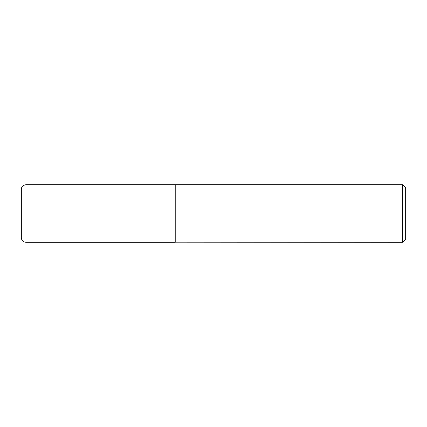 <?xml version="1.0" encoding="UTF-8"?>
<svg xmlns="http://www.w3.org/2000/svg" width="427" height="427" viewBox="0 0 427 427"><rect width="100%" height="100%" fill="white"/><g stroke="black" fill="none" stroke-linecap="round" stroke-linejoin="round"><path stroke-width="0.32" stroke-dasharray="2.13 1.6" d="M175.07 242.322L175.07 184.677M21.35 237.711L21.35 189.289M175.07 184.832L175.07 242.168L175.07 184.832M405.65 239.248L405.65 187.752M402.576 242.322L402.576 184.677M175.225 242.322L175.225 184.677M25.962 242.322L25.962 184.677"/><path stroke-width="0.64" d="M25.962 184.677L175.07 184.677L175.07 242.322L25.962 242.322L23.997 241.885C24.243 242.221 21.254 240.454 21.35 237.711L21.35 189.289C21.403 187.597 22.135 186.284 23.554 185.355L25.962 184.677L25.962 242.322M175.07 242.168L402.576 242.322L402.576 184.677L175.225 184.677L175.225 242.322M402.576 184.677L405.65 187.752L405.65 239.248L402.576 242.322"/></g></svg>
